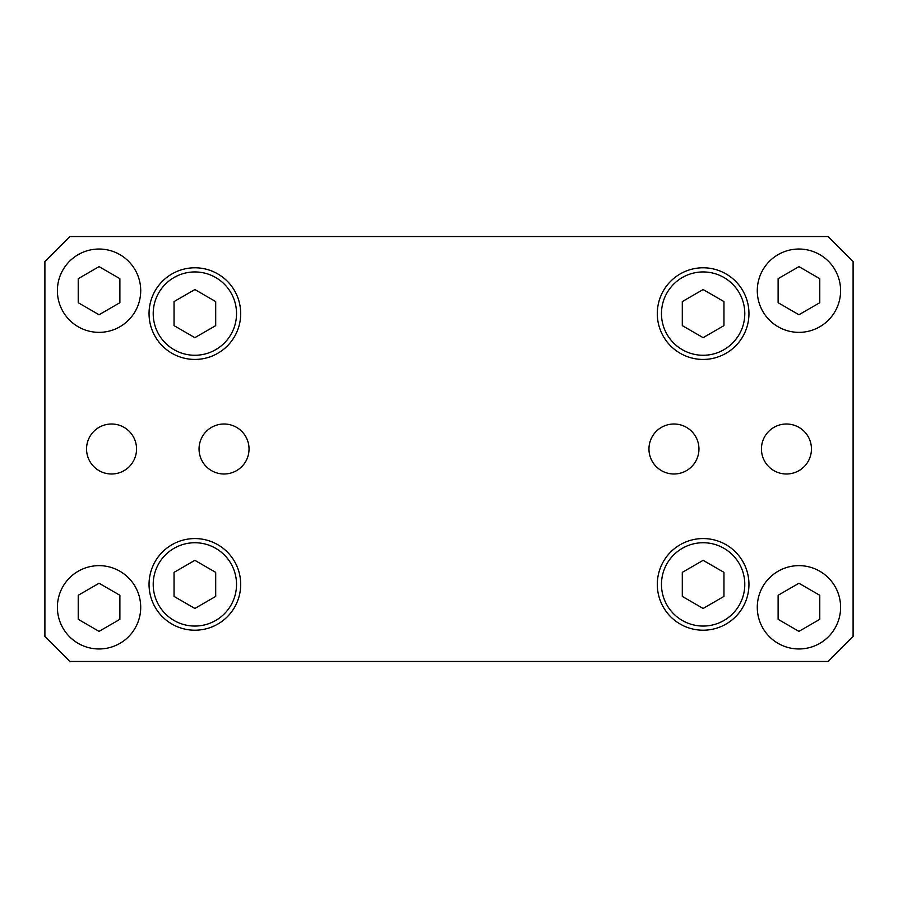 <?xml version="1.0" encoding="UTF-8"?>
<svg xmlns="http://www.w3.org/2000/svg" width="898" height="898" viewBox="0 0 898 898"><rect width="100%" height="100%" fill="white"/><g stroke="black" fill="none" stroke-linecap="round" stroke-linejoin="round"><path stroke-width="1.35" d="M761.448 449A24.998 24.998 0 0 1 786.446 424.002A24.998 24.998 0 0 1 811.444 449A24.998 24.998 0 0 1 786.446 473.998A24.998 24.998 0 0 1 761.448 449M44.9 636.469L44.9 261.531L69.898 236.533L828.102 236.533L853.1 261.531L853.1 636.469L828.102 661.467L69.898 661.467L44.9 636.469M249.038 449A24.998 24.998 0 0 0 211.535 427.358A24.998 24.998 0 0 0 211.535 470.642A24.998 24.998 0 0 0 249.038 449M840.607 607.306A41.656 41.656 0 0 0 778.117 571.229A41.656 41.656 0 0 0 778.117 643.383A41.656 41.656 0 0 0 840.607 607.306M819.773 619.328L819.773 595.284L798.939 583.251L778.117 595.284L778.117 619.328L798.939 631.361L819.773 619.328M57.393 607.306A41.656 41.656 0 0 1 119.883 571.229A41.656 41.656 0 0 1 119.883 643.383A41.656 41.656 0 0 1 57.393 607.306M78.227 619.328L78.227 595.284L99.061 583.251L119.883 595.284L119.883 619.328L99.061 631.361L78.227 619.328M57.393 290.694A41.656 41.656 0 0 0 119.883 326.771A41.656 41.656 0 0 0 119.883 254.617A41.656 41.656 0 0 0 57.393 290.694M78.227 278.672L78.227 302.716L99.061 314.749L119.883 302.716L119.883 278.672L99.061 266.639L78.227 278.672M840.607 290.694A41.656 41.656 0 0 1 778.117 326.771A41.656 41.656 0 0 1 778.117 254.617A41.656 41.656 0 0 1 840.607 290.694M819.773 278.672L819.773 302.716L798.939 314.749L778.117 302.716L778.117 278.672L798.939 266.639L819.773 278.672M86.556 449A24.998 24.998 0 0 1 124.059 427.358A24.998 24.998 0 0 1 124.059 470.642A24.998 24.998 0 0 1 86.556 449M240.698 584.396A45.82 45.82 0 0 1 171.967 624.076A45.82 45.82 0 0 1 171.967 544.704A45.82 45.82 0 0 1 240.698 584.396M657.302 584.396A45.82 45.82 0 0 0 726.033 624.076A45.82 45.82 0 0 0 726.033 544.704A45.82 45.82 0 0 0 657.302 584.396M240.698 313.604A45.82 45.82 0 0 0 171.967 273.924A45.82 45.82 0 0 0 171.967 353.296A45.82 45.82 0 0 0 240.698 313.604M657.302 313.604A45.82 45.82 0 0 1 726.033 273.924A45.82 45.82 0 0 1 726.033 353.296A45.82 45.82 0 0 1 657.302 313.604M682.3 301.582L703.123 289.549L723.956 301.582L723.956 325.637L703.123 337.659L682.3 325.637L682.3 301.582M744.79 313.604A41.656 41.656 0 0 1 682.3 349.681A41.656 41.656 0 0 1 682.3 277.527A41.656 41.656 0 0 1 744.79 313.604M174.044 301.582L174.044 325.637L194.877 337.659L215.7 325.637L215.7 301.582L194.877 289.549L174.044 301.582M153.21 313.604A41.656 41.656 0 0 0 215.7 349.681A41.656 41.656 0 0 0 215.7 277.527A41.656 41.656 0 0 0 153.21 313.604M215.7 596.418L194.877 608.451L174.044 596.418L174.044 572.363L194.877 560.341L215.7 572.363L215.7 596.418M153.21 584.396A41.656 41.656 0 0 1 215.7 548.319A41.656 41.656 0 0 1 215.7 620.473A41.656 41.656 0 0 1 153.21 584.396M723.956 596.418L723.956 572.363L703.123 560.341L682.3 572.363L682.3 596.418L703.123 608.451L723.956 596.418M744.79 584.396A41.656 41.656 0 0 0 682.3 548.319A41.656 41.656 0 0 0 682.3 620.473A41.656 41.656 0 0 0 744.79 584.396M648.962 449A24.998 24.998 0 0 1 686.465 427.358A24.998 24.998 0 0 1 686.465 470.642A24.998 24.998 0 0 1 648.962 449"/></g></svg>
